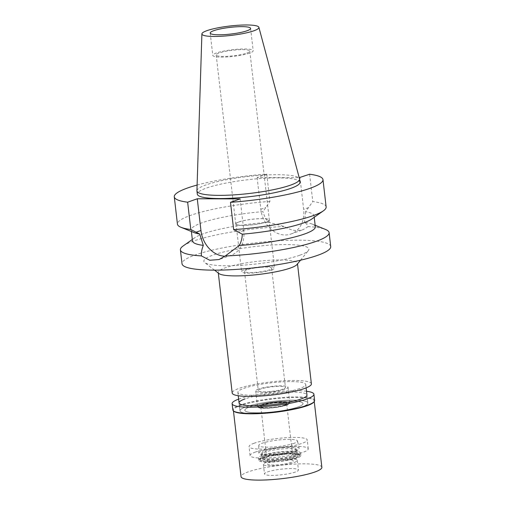 <?xml version="1.0" encoding="UTF-8"?>
<svg xmlns="http://www.w3.org/2000/svg" width="505" height="505" viewBox="0 0 505 505"><rect width="100%" height="100%" fill="white"/><g stroke="black" fill="none" stroke-linecap="round" stroke-linejoin="round"><path stroke-width="0.38" stroke-dasharray="2.52 1.89" d="M196.931 190.757A51.662 8.528 173.4 0 1 206.015 184.906A51.662 8.528 173.4 0 1 262.455 175.184A51.662 8.528 173.4 0 1 299.534 178.884M299.945 182.28A51.662 8.528 -6.6 0 0 263.427 178.334A51.662 8.528 -6.6 0 0 206.381 188.094A51.662 8.528 -6.6 0 0 197.31 194.154M197.114 185.045A74.847 12.354 173.4 0 1 266.766 174.118L257.133 177.533L299.206 177.659M240.121 198.901L243.789 230.621A26.197 20.983 70.5 0 1 231.126 255.246A26.197 20.983 70.5 0 1 225.337 256.224A26.197 20.983 70.5 0 1 224.984 256.218M326.135 206.93A74.847 12.354 -6.6 0 0 312.772 201.552L305.569 211.728A61.831 10.207 173.4 0 1 314.059 215.786A61.831 10.207 173.4 0 1 311.762 219.031M309.609 174.238L312.772 201.552M257.133 177.533L260.807 209.259A26.197 20.983 -109.5 0 0 285.199 234.983A26.197 20.983 -109.5 0 0 290.987 234.004A26.197 20.983 -109.5 0 0 303.65 209.379L299.976 177.659M266.766 174.118L269.929 201.432L263.004 211.601A61.831 10.207 173.4 0 0 202.076 222.749A61.831 10.207 173.4 0 0 191.218 230.002L191.395 231.505M269.929 201.432A74.847 12.354 -6.6 0 0 190.581 215.357A74.847 12.354 -6.6 0 0 177.438 224.132M194.198 232.635A61.831 10.207 173.4 0 1 191.218 230.002M315.328 226.777A61.831 10.207 -6.6 0 0 312.355 224.144A61.831 10.207 -6.6 0 0 304.502 222.364C306.674 223.911 307.88 225.318 308.126 226.581A74.847 12.354 173.4 0 1 325.51 229.453M305.569 211.728L304.502 222.364M308.126 226.581L303.095 229.712L297.502 230.621C293.209 230.608 288.791 229.238 284.239 226.518L268.534 222.263C265.788 218.968 263.945 215.414 263.004 211.601M330.724 246.566A74.847 12.354 -6.6 0 0 277.813 240.853A74.847 12.354 -6.6 0 0 195.17 254.993A74.847 12.354 -6.6 0 0 182.027 263.774M183.195 245.922A74.847 12.354 173.4 0 1 193.554 241.068A74.847 12.354 173.4 0 1 284.239 226.518M268.534 222.263A61.831 10.207 -6.6 0 0 203.351 233.739A61.831 10.207 -6.6 0 0 194.791 237.748A61.831 10.207 -6.6 0 0 192.493 240.992M299.616 255.29A52.88 8.73 173.4 0 1 245.506 264.986A52.88 8.73 173.4 0 1 204.752 262.613A52.88 8.73 173.4 0 1 213.129 255.044A52.88 8.73 173.4 0 1 275.692 244.824A52.88 8.73 173.4 0 1 308.328 250.625A52.88 8.73 173.4 0 1 299.616 255.29M218.936 273.533A39.863 6.578 173.4 0 1 218.248 272.504A39.863 6.578 173.4 0 1 225.249 267.827A39.863 6.578 173.4 0 1 269.266 260.296A39.863 6.578 173.4 0 1 297.445 263.339A39.863 6.578 173.4 0 1 297.016 264.5M311.389 383.857A39.863 6.578 -6.6 0 0 283.21 380.814A39.863 6.578 -6.6 0 0 239.193 388.345A39.863 6.578 -6.6 0 0 232.193 393.016M299.736 388.515A34.17 5.637 173.4 0 1 262.007 394.973A34.17 5.637 173.4 0 1 237.849 392.366A34.17 5.637 173.4 0 1 243.852 388.358A34.17 5.637 173.4 0 1 281.582 381.9A34.17 5.637 173.4 0 1 305.733 384.507A34.17 5.637 173.4 0 1 299.736 388.515M245.992 406.847A34.17 5.637 -6.6 0 0 239.989 410.855A34.17 5.637 -6.6 0 0 264.147 413.462A34.17 5.637 -6.6 0 0 301.876 407.011A34.17 5.637 -6.6 0 0 307.873 403.003A34.17 5.637 -6.6 0 0 283.722 400.396A34.17 5.637 -6.6 0 0 245.992 406.847A34.17 5.637 173.4 0 1 283.722 400.396A34.17 5.637 173.4 0 1 307.873 403.003A34.17 5.637 173.4 0 1 301.876 407.011A34.17 5.637 173.4 0 1 264.147 413.462A34.17 5.637 173.4 0 1 239.989 410.855A34.17 5.637 173.4 0 1 245.992 406.847M297.881 406.998A29.29 4.835 173.4 0 1 265.542 412.534A29.29 4.835 173.4 0 1 244.837 410.294A29.29 4.835 173.4 0 1 249.981 406.86A29.29 4.835 173.4 0 1 282.32 401.323A29.29 4.835 173.4 0 1 303.025 403.564A29.29 4.835 173.4 0 1 297.881 406.998A29.29 4.835 -6.6 0 0 303.025 403.564A29.29 4.835 -6.6 0 0 282.32 401.323A29.29 4.835 -6.6 0 0 249.981 406.86A29.29 4.835 -6.6 0 0 244.837 410.294A29.29 4.835 -6.6 0 0 265.542 412.534A29.29 4.835 -6.6 0 0 297.881 406.998M254.185 443.207A29.29 4.835 -6.6 0 0 249.047 446.641A29.29 4.835 -6.6 0 0 269.752 448.876A29.29 4.835 -6.6 0 0 302.091 443.346A29.29 4.835 -6.6 0 0 307.229 439.912A29.29 4.835 -6.6 0 0 286.524 437.671A29.29 4.835 -6.6 0 0 254.185 443.207M294.106 443.321A19.525 3.219 173.4 0 1 272.384 447.02A19.525 3.219 173.4 0 1 258.737 445.46A19.525 3.219 173.4 0 1 262.171 443.232A19.525 3.219 173.4 0 1 283.564 439.552A19.525 3.219 173.4 0 1 297.521 440.972A19.525 3.219 173.4 0 1 294.106 443.321M261.098 404.978A15.421 2.544 -6.6 0 0 258.39 406.746A15.421 2.544 -6.6 0 0 269.165 407.977A15.421 2.544 -6.6 0 0 286.322 405.054A15.421 2.544 -6.6 0 0 289.024 403.198A15.421 2.544 -6.6 0 0 277.996 402.075A15.421 2.544 -6.6 0 0 261.098 404.978A15.421 2.544 173.4 0 1 277.996 402.075A15.421 2.544 173.4 0 1 289.024 403.198A15.421 2.544 173.4 0 1 286.322 405.054A15.421 2.544 173.4 0 1 269.165 407.977A15.421 2.544 173.4 0 1 258.39 406.746A15.421 2.544 173.4 0 1 261.098 404.978M287.017 405.054A16.274 2.683 173.4 0 1 269.051 408.128A16.274 2.683 173.4 0 1 257.55 406.885A16.274 2.683 173.4 0 1 260.403 404.978A16.274 2.683 173.4 0 1 278.369 401.904A16.274 2.683 173.4 0 1 289.876 403.148A16.274 2.683 173.4 0 1 287.017 405.054M258.56 389.039A16.274 2.683 -6.6 0 0 255.707 390.946A16.274 2.683 -6.6 0 0 267.208 392.189A16.274 2.683 -6.6 0 0 285.173 389.115A16.274 2.683 -6.6 0 0 288.027 387.202A16.274 2.683 -6.6 0 0 276.525 385.965A16.274 2.683 -6.6 0 0 258.56 389.039M283.046 389.109A13.667 2.254 173.4 0 1 267.953 391.691A13.667 2.254 173.4 0 1 258.289 390.643A13.667 2.254 173.4 0 1 260.687 389.046A13.667 2.254 173.4 0 1 275.78 386.458A13.667 2.254 173.4 0 1 285.445 387.505A13.667 2.254 173.4 0 1 283.046 389.109M246.894 269.803A13.667 2.254 -6.6 0 0 244.496 271.406A13.667 2.254 -6.6 0 0 254.154 272.447A13.667 2.254 -6.6 0 0 269.247 269.866A13.667 2.254 -6.6 0 0 271.646 268.262A13.667 2.254 -6.6 0 0 261.988 267.221A13.667 2.254 -6.6 0 0 246.894 269.803M271.639 269.872A16.596 2.74 173.4 0 1 253.314 273.009A16.596 2.74 173.4 0 1 241.586 271.74A16.596 2.74 173.4 0 1 244.496 269.796A16.596 2.74 173.4 0 1 262.821 266.659A16.596 2.74 173.4 0 1 274.556 267.928A16.596 2.74 173.4 0 1 271.639 269.872M238.966 221.973A16.596 2.74 -6.6 0 0 236.05 223.917A16.596 2.74 -6.6 0 0 247.785 225.186A16.596 2.74 -6.6 0 0 266.11 222.048A16.596 2.74 -6.6 0 0 269.02 220.104A16.596 2.74 -6.6 0 0 257.291 218.835A16.596 2.74 -6.6 0 0 238.966 221.973M266.375 222.048A16.924 2.79 173.4 0 1 247.69 225.249A16.924 2.79 173.4 0 1 235.728 223.955A16.924 2.79 173.4 0 1 238.701 221.973A16.924 2.79 173.4 0 1 257.386 218.772A16.924 2.79 173.4 0 1 269.348 220.066A16.924 2.79 173.4 0 1 266.375 222.048M246.825 53.075A16.924 2.79 -6.6 0 0 249.792 51.093A16.924 2.79 -6.6 0 0 237.83 49.799A16.924 2.79 -6.6 0 0 219.145 52.993A16.924 2.79 -6.6 0 0 216.178 54.982A16.924 2.79 -6.6 0 0 228.14 56.276A16.924 2.79 -6.6 0 0 246.825 53.075M249.615 53.082A20.339 3.358 173.4 0 1 227.162 56.926A20.339 3.358 173.4 0 1 212.782 55.373A20.339 3.358 173.4 0 1 216.355 52.987A20.339 3.358 173.4 0 1 238.814 49.143A20.339 3.358 173.4 0 1 253.188 50.696A20.339 3.358 173.4 0 1 249.615 53.082M295.646 450.908A20.339 3.358 -6.6 0 0 299.206 448.465A20.339 3.358 -6.6 0 0 284.668 446.976A20.339 3.358 -6.6 0 0 262.385 450.813A20.339 3.358 -6.6 0 0 258.806 453.137A20.339 3.358 -6.6 0 0 273.022 454.759A20.339 3.358 -6.6 0 0 295.646 450.908M284.624 405.048A13.345 2.203 -6.6 0 0 286.966 403.482A13.345 2.203 -6.6 0 0 277.535 402.466A13.345 2.203 -6.6 0 0 262.802 404.985A13.345 2.203 -6.6 0 0 260.46 406.55A13.345 2.203 -6.6 0 0 269.891 407.567A13.345 2.203 -6.6 0 0 284.624 405.048M262.84 405.307A13.345 2.203 173.4 0 1 277.567 402.782A13.345 2.203 173.4 0 1 287.004 403.804A13.345 2.203 173.4 0 1 284.656 405.363A13.345 2.203 173.4 0 1 269.929 407.888A13.345 2.203 173.4 0 1 260.492 406.866A13.345 2.203 173.4 0 1 262.84 405.307M284.391 405.363A13.016 2.146 -6.6 0 0 286.676 403.836A13.016 2.146 -6.6 0 0 277.479 402.845A13.016 2.146 -6.6 0 0 263.105 405.307A13.016 2.146 -6.6 0 0 260.82 406.828A13.016 2.146 -6.6 0 0 270.017 407.825A13.016 2.146 -6.6 0 0 284.391 405.363M269.708 462.372A13.016 2.146 173.4 0 1 284.081 459.916A13.016 2.146 173.4 0 1 293.279 460.907A13.016 2.146 173.4 0 1 290.994 462.435A13.016 2.146 173.4 0 1 276.62 464.897A13.016 2.146 173.4 0 1 267.423 463.899A13.016 2.146 173.4 0 1 269.708 462.372M294.32 462.441A17.082 2.822 -6.6 0 0 297.275 460.718A17.082 2.822 -6.6 0 0 286.026 459.089A17.082 2.822 -6.6 0 0 266.381 462.365A17.082 2.822 -6.6 0 0 263.49 464.632A17.082 2.822 -6.6 0 0 276.248 465.623A17.082 2.822 -6.6 0 0 294.32 462.441A17.082 2.822 -6.6 0 0 297.275 460.718A17.082 2.822 -6.6 0 0 297.325 460.44A17.082 2.822 -6.6 0 0 285.243 459.133A17.082 2.822 -6.6 0 0 266.381 462.365A17.082 2.822 -6.6 0 0 263.383 464.366A17.082 2.822 -6.6 0 0 263.49 464.632A17.082 2.822 -6.6 0 0 276.248 465.623A17.082 2.822 -6.6 0 0 294.32 462.441M263.143 456.937A20.276 3.346 173.4 0 1 286.461 453.054A20.276 3.346 173.4 0 1 299.812 454.986A20.276 3.346 173.4 0 1 296.309 457.031A20.276 3.346 173.4 0 1 274.853 460.8A20.276 3.346 173.4 0 1 259.709 459.626A20.276 3.346 173.4 0 1 263.143 456.937M293.695 457.025A17.082 2.822 -6.6 0 0 296.694 455.018A17.082 2.822 -6.6 0 0 284.618 453.717A17.082 2.822 -6.6 0 0 265.756 456.943A17.082 2.822 -6.6 0 0 262.752 458.95A17.082 2.822 -6.6 0 0 274.834 460.251A17.082 2.822 -6.6 0 0 293.695 457.025M265.043 450.82A17.082 2.822 173.4 0 1 283.911 447.588A17.082 2.822 173.4 0 1 295.987 448.894A17.082 2.822 173.4 0 1 292.988 450.896A17.082 2.822 173.4 0 1 274.12 454.128A17.082 2.822 173.4 0 1 262.044 452.821A17.082 2.822 173.4 0 1 265.043 450.82M306.952 395.03L307.873 403.003L306.952 395.03A34.17 5.637 -6.6 0 0 282.8 392.423A34.17 5.637 -6.6 0 0 245.07 398.881M255.221 452.133A29.29 4.835 173.4 0 1 287.56 446.597A29.29 4.835 173.4 0 1 308.265 448.838A29.29 4.835 173.4 0 1 303.12 452.272A29.29 4.835 173.4 0 1 270.781 457.801A29.29 4.835 173.4 0 1 250.076 455.567A29.29 4.835 173.4 0 1 255.221 452.133M293.809 452.246A17.896 2.954 -6.6 0 0 296.953 450.144A17.896 2.954 -6.6 0 0 284.296 448.781A17.896 2.954 -6.6 0 0 264.532 452.158A17.896 2.954 -6.6 0 0 261.394 454.26A17.896 2.954 -6.6 0 0 274.045 455.624A17.896 2.954 -6.6 0 0 293.809 452.246M264.904 455.346A17.896 2.954 173.4 0 1 284.668 451.969A17.896 2.954 173.4 0 1 297.319 453.332A17.896 2.954 173.4 0 1 294.175 455.434A17.896 2.954 173.4 0 1 274.411 458.811A17.896 2.954 173.4 0 1 261.76 457.448A17.896 2.954 173.4 0 1 264.904 455.346M296.839 455.441A21.153 3.491 -6.6 0 0 300.551 452.96A21.153 3.491 -6.6 0 0 285.596 451.344A21.153 3.491 -6.6 0 0 262.24 455.34A21.153 3.491 -6.6 0 0 258.528 457.82A21.153 3.491 -6.6 0 0 273.483 459.436A21.153 3.491 -6.6 0 0 296.839 455.441M262.537 457.89A21.153 3.491 173.4 0 1 285.893 453.894A21.153 3.491 173.4 0 1 300.847 455.51A21.153 3.491 173.4 0 1 297.129 457.991A21.153 3.491 173.4 0 1 273.773 461.987A21.153 3.491 173.4 0 1 258.825 460.371A21.153 3.491 173.4 0 1 262.537 457.89M295.955 457.984A19.714 3.251 -6.6 0 0 299.364 455.996A19.714 3.251 -6.6 0 0 286.379 454.115A19.714 3.251 -6.6 0 0 263.711 457.896A19.714 3.251 -6.6 0 0 260.378 460.509A19.714 3.251 -6.6 0 0 275.099 461.652A19.714 3.251 -6.6 0 0 295.955 457.984M295.431 472.011A17.082 2.822 173.4 0 1 276.563 475.237A17.082 2.822 173.4 0 1 264.487 473.93A17.082 2.822 173.4 0 1 267.486 471.929A17.082 2.822 173.4 0 1 286.354 468.703A17.082 2.822 173.4 0 1 298.43 470.003A17.082 2.822 173.4 0 1 295.431 472.011M321.862 467.295A40.678 6.716 -6.6 0 0 293.108 464.19A40.678 6.716 -6.6 0 0 248.195 471.872A40.678 6.716 -6.6 0 0 241.049 476.644M234.074 411.379A40.678 6.716 173.4 0 1 233.379 410.331A40.678 6.716 173.4 0 1 240.519 405.559A40.678 6.716 173.4 0 1 285.439 397.871A40.678 6.716 173.4 0 1 314.192 400.976A40.678 6.716 173.4 0 1 313.75 402.163M314.621 400.446A41.164 6.792 -6.6 0 0 285.521 397.302A41.164 6.792 -6.6 0 0 240.064 405.079A41.164 6.792 -6.6 0 0 232.837 409.909M238.631 399.12A41.164 6.792 173.4 0 1 239.345 398.862A41.164 6.792 173.4 0 1 306.516 391.268M243.789 230.621L238.89 232.357M308.549 207.643L303.65 209.379M260.807 209.259L265.706 207.523M231.126 255.246L219.227 259.469M312.355 224.144L315.158 225.274M314.059 215.786L314.23 217.289M290.987 234.004L303.095 229.712M194.791 237.748L192.317 239.49M214.549 270.156L204.752 262.613M300.513 260.208L308.328 250.625M297.445 263.339L297.514 263.894M218.248 272.504L218.311 273.053M237.849 392.366L238.24 395.731M239.067 402.883L239.989 410.855L239.067 402.883M305.733 384.507L306.125 387.878M250.076 455.567L249.047 446.641M308.265 448.838L307.229 439.912M258.806 453.137L258.737 445.46M299.206 448.465L297.521 440.972M255.707 390.946L257.55 406.885M288.027 387.202L289.876 403.148M244.496 271.406L258.289 390.643M271.646 268.262L285.445 387.505M236.05 223.917L241.586 271.74M269.02 220.104L274.556 267.928M216.178 54.982L235.728 223.955M249.792 51.093L269.348 220.066M210.2 33.059L212.782 55.373M250.606 28.381L253.188 50.696M286.966 403.482L287.004 403.804M260.46 406.55L260.492 406.866M286.676 403.836L293.279 460.907M260.82 406.828L267.423 463.899M299.364 455.996L299.812 454.986M260.378 460.509L259.709 459.626M295.987 448.894L296.694 455.018M262.044 452.821L262.752 458.95M296.953 450.144L297.319 453.332M261.394 454.26L261.76 457.448M300.551 452.96L300.847 455.51M258.528 457.82L258.825 460.371M263.383 464.366L264.487 473.93M297.325 460.44L298.43 470.003M314.192 400.976L314.255 401.538M233.379 410.331L233.443 410.887"/><path stroke-width="0.76" d="M253.864 30.786A28.69 4.734 173.4 0 1 221.853 36.227A28.69 4.734 173.4 0 1 201.899 33.898A28.69 4.734 173.4 0 1 206.943 30.654A28.69 4.734 173.4 0 1 238.291 25.25A28.69 4.734 173.4 0 1 258.882 27.308A28.69 4.734 173.4 0 1 253.864 30.786M247.033 30.767A20.339 3.358 -6.6 0 0 250.606 28.381A20.339 3.358 -6.6 0 0 236.226 26.828A20.339 3.358 -6.6 0 0 213.773 30.672A20.339 3.358 -6.6 0 0 210.2 33.059A20.339 3.358 -6.6 0 0 224.58 34.611A20.339 3.358 -6.6 0 0 247.033 30.767M258.882 27.308L299.534 178.884A51.662 8.528 173.4 0 1 299.572 179.092A51.662 8.528 173.4 0 1 290.501 185.152A51.662 8.528 173.4 0 1 233.461 194.911A51.662 8.528 173.4 0 1 196.944 190.966A51.662 8.528 173.4 0 1 196.931 190.757L201.899 33.898M196.944 190.966L197.31 194.154A51.662 8.528 -6.6 0 0 233.828 198.099A51.662 8.528 -6.6 0 0 290.874 188.34A51.662 8.528 -6.6 0 0 299.945 182.28L299.572 179.092M299.206 177.659L309.609 174.238A74.847 12.354 173.4 0 1 322.973 179.616A74.847 12.354 173.4 0 1 309.83 188.39A74.847 12.354 173.4 0 1 230.488 202.316L240.121 198.901L197.272 198.774L187.645 202.196A74.847 12.354 173.4 0 1 174.275 196.817A74.847 12.354 173.4 0 1 187.418 188.043A74.847 12.354 173.4 0 1 197.114 185.045M224.984 256.218A26.197 20.983 70.5 0 1 200.946 230.501L197.272 198.774M230.488 202.316L233.651 229.63L242.274 234.181A61.831 10.207 173.4 0 0 303.202 223.04A61.831 10.207 173.4 0 0 311.762 219.031L323.358 210.856A74.847 12.354 -6.6 0 0 326.135 206.93L322.973 179.616M233.651 229.63A74.847 12.354 -6.6 0 0 312.993 215.704A74.847 12.354 -6.6 0 0 323.358 210.856M174.275 196.817L177.438 224.132A74.847 12.354 -6.6 0 0 181.042 227.319A74.847 12.354 -6.6 0 0 190.802 229.51L199.709 234.061A61.831 10.207 173.4 0 1 194.198 232.635L181.042 227.319M187.645 202.196L190.802 229.51M199.709 234.061L203.319 245.398C201.779 249.255 201.141 252.759 201.4 255.909L209.777 260.258L219.018 259.545L225.287 255.978L239.288 245.506C241.232 241.857 242.223 238.082 242.274 234.181M315.158 225.274L325.51 229.453A74.847 12.354 173.4 0 1 329.108 232.641A74.847 12.354 173.4 0 1 315.966 241.422A74.847 12.354 173.4 0 1 225.287 255.978M239.288 245.506A61.831 10.207 -6.6 0 0 304.471 234.03A61.831 10.207 -6.6 0 0 315.328 226.777L314.23 217.289M201.4 255.909A74.847 12.354 173.4 0 1 180.411 249.849L182.027 263.774A74.847 12.354 -6.6 0 0 234.932 269.487A74.847 12.354 -6.6 0 0 317.582 255.347A74.847 12.354 -6.6 0 0 330.724 246.566L329.108 232.641M191.395 231.505L192.493 240.992A61.831 10.207 -6.6 0 0 203.319 245.398M180.411 249.849A74.847 12.354 173.4 0 1 183.195 245.922L192.317 239.49M300.513 260.208L297.016 264.5A39.863 6.578 173.4 0 1 290.451 268.016A39.863 6.578 173.4 0 1 249.653 275.326A39.863 6.578 173.4 0 1 218.936 273.533L214.549 270.156M218.311 273.053L232.193 393.016A39.863 6.578 -6.6 0 0 260.372 396.065A39.863 6.578 -6.6 0 0 304.389 388.528A39.863 6.578 -6.6 0 0 311.389 383.857L297.514 263.894M245.07 398.881A34.17 5.637 -6.6 0 0 239.067 402.883A34.17 5.637 -6.6 0 0 263.225 405.496A34.17 5.637 -6.6 0 0 300.955 399.038A34.17 5.637 -6.6 0 0 306.952 395.03L306.125 387.878M233.443 410.887L241.049 476.644A40.678 6.716 -6.6 0 0 269.809 479.75A40.678 6.716 -6.6 0 0 314.722 472.061A40.678 6.716 -6.6 0 0 321.862 467.295L314.255 401.538M314.173 401.639L313.75 402.163A40.678 6.716 173.4 0 1 307.046 405.749A40.678 6.716 173.4 0 1 265.422 413.204A40.678 6.716 173.4 0 1 234.074 411.379L233.544 410.969A41.164 6.792 -6.6 0 0 265.27 412.819A41.164 6.792 -6.6 0 0 307.393 405.269A41.164 6.792 -6.6 0 0 314.173 401.639A41.164 6.792 -6.6 0 0 314.621 400.446L313.902 394.228A41.164 6.792 173.4 0 1 306.674 399.057A41.164 6.792 173.4 0 1 261.218 406.834A41.164 6.792 173.4 0 1 232.117 403.691A41.164 6.792 173.4 0 1 238.631 399.12M232.117 403.691L232.837 409.909A41.164 6.792 -6.6 0 0 233.544 410.969M306.516 391.268A41.164 6.792 173.4 0 1 313.902 394.228M196.047 232.237L200.946 230.501M238.24 395.731L239.067 402.883"/></g></svg>
